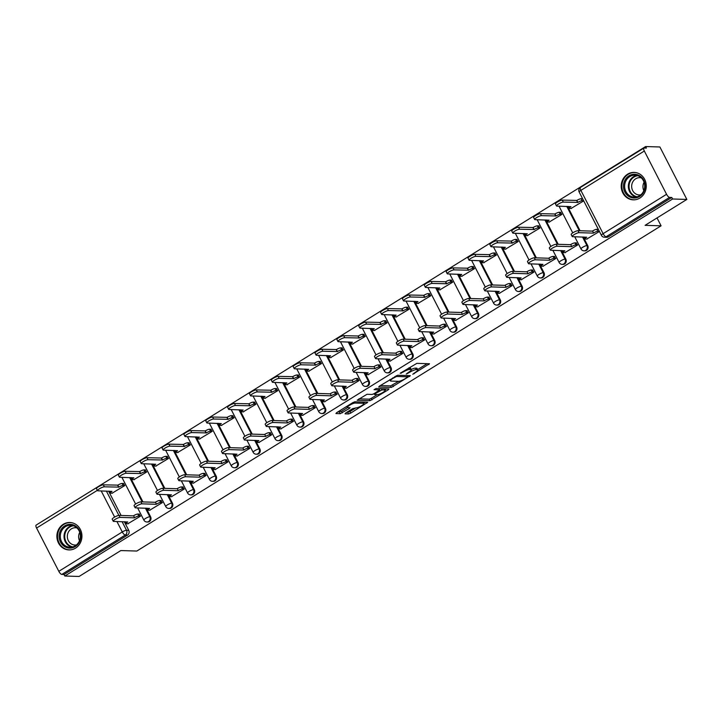 <?xml version="1.0" encoding="UTF-8"?>
<svg xmlns="http://www.w3.org/2000/svg" width="723" height="723" viewBox="0 0 723 723"><rect width="100%" height="100%" fill="white"/><g stroke="black" fill="none" stroke-linecap="round" stroke-linejoin="round"><path stroke-width="1.08" d="M412.788 374.27L429.525 363.75L416.864 363.362L400.171 373.249L403.045 372.11A5.522 1.166 152.8 0 1 409.697 369.453L410.754 369.48A5.522 1.166 152.8 0 1 411.27 369.688A5.522 1.166 152.8 0 1 408.603 372.282L406.245 374.062L409.589 372.309A5.522 1.166 152.8 0 1 416.249 369.652L417.298 369.679A5.522 1.166 152.8 0 1 417.813 369.887A5.522 1.166 152.8 0 1 415.156 372.481L412.788 374.27M639.864 198.057A13.719 12.526 -88.2 0 0 645.91 182.811A13.719 12.526 -88.2 0 0 634.152 172.408A13.719 12.526 -88.2 0 0 627.6 174.198A13.719 12.526 -88.2 0 0 621.563 189.444A13.719 12.526 -88.2 0 0 633.312 199.837A13.719 12.526 -88.2 0 0 639.864 198.057M75.535 548.133A13.719 12.526 -88.2 0 0 81.582 532.887A13.719 12.526 -88.2 0 0 69.833 522.494A13.719 12.526 -88.2 0 0 63.281 524.283A13.719 12.526 -88.2 0 0 57.234 539.53A13.719 12.526 -88.2 0 0 68.983 549.923A13.719 12.526 -88.2 0 0 75.535 548.133M345.721 412.969L345.043 413.845L348.603 413.954L350.682 413.122L367.736 402.241L354.912 401.789L352.833 402.621L336.602 412.688L335.933 413.565L340.226 413.692L349.245 408.558L350.086 407.745L347.79 407.618A4.618 0.976 152.8 0 1 347.365 407.447A4.618 0.976 152.8 0 1 350.284 404.862A4.618 0.976 152.8 0 1 355.147 403.054L363.488 403.307A4.618 0.976 152.8 0 1 363.913 403.479A4.618 0.976 152.8 0 1 360.994 406.064A4.618 0.976 152.8 0 1 356.132 407.871L352.661 408.658L345.721 412.969M666.57 194.297L644.329 151.017A3.516 1.229 58.2 0 1 643.904 148.07A3.516 1.229 58.2 0 1 644.193 147.998L646.416 148.07L645.63 146.543L659.891 146.977L686.85 199.431L645.097 225.332L661.084 225.82L136.828 551.053L120.84 550.555L79.096 576.457L64.826 576.023L672.58 198.997L671.803 197.469L669.579 197.397L606.109 236.764A3.516 3.208 91.8 0 1 604.428 237.225L606.651 237.298A3.516 3.208 91.8 0 0 608.332 236.837L606.109 236.764A3.516 1.229 58.2 0 1 603.109 233.665L666.57 194.297A3.516 1.229 58.2 0 0 669.579 197.397M686.85 199.431L672.58 198.997M391.369 387.42L410.348 375.644L397.677 375.255L379.376 386.154L378.698 387.031L391.369 387.42L390.583 385.892L398.68 381.328M388.287 389.787L369.986 400.687L357.153 400.235L367.013 394.279L372.146 394.442L374.225 393.61L379.665 389.941L374.044 389.67L376.087 388.513L388.965 388.911L388.287 389.787L387.826 388.875M108.604 491.143L121.103 515.472M124.32 521.726L128.739 530.321L126.516 530.257A3.516 3.208 91.8 0 1 125.287 535.047L61.817 574.424A3.516 1.229 -121.8 0 1 58.816 571.324L36.575 528.043A3.516 1.229 -121.8 0 1 36.15 525.097L99.611 485.729A3.516 1.229 -121.8 0 0 99.349 486.254M645.63 146.543L38.048 523.922M64.826 576.023L64.04 574.487L61.817 574.424M571.034 208.486L583.714 200.886M586.751 239.069L599.43 231.468M564.898 252.625L577.614 245.007L576.132 242.901M549.182 222.042L561.888 214.424L560.415 212.309M543.045 266.191L555.752 258.563L554.27 256.457M527.32 235.599L540.036 227.98L538.554 225.874M521.184 279.747L533.899 272.119L532.417 270.013M505.467 249.164L518.183 241.536L516.701 239.43M499.331 293.303L512.038 285.684L510.565 283.57M483.615 262.72L496.321 255.092L494.839 252.987M477.478 306.859L490.185 299.241L488.703 297.135M461.753 276.276L474.469 268.658L472.987 266.543M455.617 320.416L468.332 312.797L466.85 310.691M439.9 289.833L452.616 282.214L451.134 280.108M433.764 333.981L446.471 326.353L444.997 324.247M418.048 303.389L430.754 295.77L429.272 293.665M411.911 347.537L424.618 339.909L423.136 337.804M396.186 316.954L408.902 309.327L407.42 307.221M390.049 361.093L402.765 353.475L401.283 351.369M374.333 330.51L387.049 322.883L385.567 320.777M368.197 374.65L380.904 367.031L379.43 364.925M352.481 344.067L365.187 336.448L363.705 334.342M346.344 388.215L359.051 380.587L357.569 378.481M330.619 357.623L343.335 350.004L341.852 347.899M324.482 401.771L337.198 394.143L335.716 392.038M308.766 371.188L321.482 363.561L320 361.455M302.63 415.327L315.336 407.709L313.863 405.594M286.914 384.744L299.62 377.117L298.138 375.011M280.777 428.884L293.484 421.265L292.002 419.159M265.052 398.301L277.768 390.682L276.285 388.567M258.915 442.44L271.631 434.821L270.149 432.716M243.199 411.857L255.915 404.238L254.433 402.133M237.063 456.005L249.769 448.377L248.296 446.272M221.346 425.422L234.053 417.795L232.571 415.689M215.21 469.561L227.917 461.934L226.435 459.828M199.485 438.978L212.201 431.351L210.718 429.245M193.348 483.118L206.064 475.499L204.582 473.393M177.632 452.535L190.348 444.916L188.866 442.801M171.496 496.674L184.202 489.055L182.729 486.95M155.779 466.091L168.486 458.472L167.004 456.367M149.643 510.239L162.35 502.612L160.868 500.506M133.918 479.647L146.633 472.029L145.151 469.923M127.781 523.795L140.497 516.168L139.015 514.062M112.065 493.213L124.772 485.585L123.299 483.479M130.456 477.587L142.964 501.916M146.173 508.17L150.592 516.764L149.806 516.737A3.516 3.208 91.8 0 1 146.896 521.997L147.682 522.015A3.516 3.208 -88.2 0 0 150.592 516.764M152.309 464.021L164.817 488.359M168.034 494.613L172.445 503.208L171.658 503.181A3.516 3.208 91.8 0 1 168.748 508.441L169.534 508.459A3.516 3.208 -88.2 0 0 172.445 503.208M174.171 450.465L186.67 474.803M189.887 481.048L194.306 489.652L193.511 489.625A3.516 3.208 91.8 0 1 190.601 494.875L191.396 494.903A3.516 3.208 -88.2 0 0 194.306 489.652M196.023 436.909L208.531 461.238M211.74 467.492L216.159 476.086L215.373 476.068A3.516 3.208 91.8 0 1 212.463 481.319L213.249 481.346A3.516 3.208 -88.2 0 0 216.159 476.086M217.876 423.353L230.384 447.682M233.601 453.936L238.012 462.53L237.225 462.503A3.516 3.208 91.8 0 1 234.315 467.763L235.102 467.79A3.516 3.208 -88.2 0 0 238.012 462.53M239.738 409.796L252.237 434.125M255.454 440.379L259.873 448.974L259.078 448.947A3.516 3.208 91.8 0 1 256.168 454.207L256.963 454.225A3.516 3.208 -88.2 0 0 259.873 448.974M261.59 396.231L274.098 420.569M277.307 426.814L281.726 435.418L280.94 435.391A3.516 3.208 91.8 0 1 278.03 440.641L278.816 440.669A3.516 3.208 -88.2 0 0 281.726 435.418M283.443 382.675L295.951 407.013M299.168 413.258L303.579 421.852L302.792 421.834A3.516 3.208 91.8 0 1 299.882 427.085L300.669 427.112A3.516 3.208 -88.2 0 0 303.579 421.852M305.305 369.119L317.804 393.448M321.021 399.702L325.44 408.296L324.645 408.278A3.516 3.208 91.8 0 1 321.735 413.529L322.53 413.556A3.516 3.208 -88.2 0 0 325.44 408.296M327.158 355.562L339.665 379.891M342.874 386.145L347.293 394.74L346.507 394.713A3.516 3.208 91.8 0 1 343.597 399.973L344.383 399.991A3.516 3.208 -88.2 0 0 347.293 394.74M349.01 341.997L361.518 366.335M364.735 372.589L369.146 381.184L368.359 381.157A3.516 3.208 91.8 0 1 365.449 386.407L366.236 386.434A3.516 3.208 -88.2 0 0 369.146 381.184M370.872 328.441L383.371 352.779M386.588 359.024L391.007 367.618L390.212 367.6A3.516 3.208 91.8 0 1 387.302 372.851L388.097 372.878A3.516 3.208 -88.2 0 0 391.007 367.618M392.725 314.885L405.232 339.214M408.441 345.467L412.86 354.062L412.074 354.044A3.516 3.208 91.8 0 1 409.164 359.295L409.95 359.322A3.516 3.208 -88.2 0 0 412.86 354.062M414.577 301.328L427.085 325.657M430.302 331.911L434.713 340.506L433.927 340.479A3.516 3.208 91.8 0 1 431.016 345.739L431.803 345.757A3.516 3.208 -88.2 0 0 434.713 340.506M436.439 287.763L448.938 312.101M452.155 318.355L456.575 326.95L455.788 326.923A3.516 3.208 91.8 0 1 452.878 332.182L453.664 332.2A3.516 3.208 -88.2 0 0 456.575 326.95M458.292 274.207L470.8 298.545M474.008 304.79L478.427 313.393L477.641 313.366A3.516 3.208 91.8 0 1 474.731 318.617L475.517 318.644A3.516 3.208 -88.2 0 0 478.427 313.393M480.144 260.651L492.652 284.979M495.87 291.233L500.28 299.828L499.494 299.81A3.516 3.208 91.8 0 1 496.584 305.061L497.37 305.088A3.516 3.208 -88.2 0 0 500.28 299.828M502.006 247.094L514.505 271.423M517.722 277.677L522.142 286.272L521.355 286.245A3.516 3.208 91.8 0 1 518.445 291.505L519.231 291.532A3.516 3.208 -88.2 0 0 522.142 286.272M523.859 233.538L536.367 257.867M539.575 264.121L543.994 272.716L543.208 272.688A3.516 3.208 91.8 0 1 540.298 277.948L541.084 277.966A3.516 3.208 -88.2 0 0 543.994 272.716M545.711 219.973L558.219 244.311M561.437 250.556L565.847 259.159L565.061 259.132A3.516 3.208 91.8 0 1 562.151 264.383L562.937 264.41A3.516 3.208 -88.2 0 0 565.847 259.159M567.573 206.417L580.072 230.754M583.289 236.999L587.709 245.594L586.922 245.576A3.516 3.208 91.8 0 1 584.012 250.827L584.799 250.854A3.516 3.208 -88.2 0 0 587.709 245.594M661.084 225.82L657.026 217.93M64.04 574.487L127.51 535.119A3.516 3.208 -88.2 0 0 128.739 530.321M671.803 197.469L608.332 236.837M417.813 369.887L417.026 368.359A5.522 1.166 152.8 0 0 416.511 368.152L417.298 369.679M411.17 369.489A5.522 1.166 152.8 0 1 415.463 368.124L416.511 368.152M411.27 369.688L410.483 368.161A5.522 1.166 152.8 0 0 409.968 367.953L410.754 369.48M408.766 367.926A5.522 1.166 152.8 0 1 408.92 367.917L409.968 367.953M417.65 369.561L427.139 363.669M380.307 385.576L390.583 385.892M407.302 375.978L407.953 375.571M407.176 377.433L407.645 376.819L396.529 376.475L393.077 378.292A5.522 1.166 152.8 0 0 390.42 380.894A5.522 1.166 152.8 0 0 390.926 381.093L398.527 381.328A5.522 1.166 152.8 0 0 405.178 378.671L407.176 377.433M386.57 388.838L385.043 389.787M377.289 394.595L371.279 398.328L372.065 399.855M358.924 398.843L369.2 399.159L371.279 398.328M377.478 394.604A4.618 0.976 152.8 0 0 382.34 392.797A4.618 0.976 152.8 0 0 385.269 390.212A4.618 0.976 152.8 0 0 384.835 390.04L381.898 389.95L375.21 393.637L374.378 394.451L377.478 394.604M380.235 388.649L379.25 389.128M337.542 412.11L341.518 411.333L347.564 407.582M346.651 412.39L349.896 411.595L355.897 407.862M363.687 403.036L365.187 402.105M583.642 200.75L582.096 200.705A3.516 0.741 152.8 0 0 577.858 202.404L563.307 202.088A4.049 0.859 152.8 0 0 559.051 203.678A4.049 0.859 152.8 0 0 556.484 205.938A4.049 0.859 152.8 0 0 556.864 206.091L570.989 206.661A3.516 0.741 152.8 0 0 569.299 208.314A3.516 0.741 152.8 0 0 569.625 208.441L571.441 208.495M556.484 205.938L555.463 203.949A4.049 0.859 -27.2 0 1 558.029 201.69A4.049 0.859 -27.2 0 1 562.286 200.099L576.837 200.416A3.516 0.741 -27.2 0 1 581.075 198.717L582.096 200.705M582.621 198.762L581.075 198.717M576.629 200.542L577.65 202.53M599.367 231.342L597.813 231.288A3.516 0.741 152.8 0 0 593.574 232.987L592.553 230.999A3.516 0.741 -27.2 0 1 596.791 229.299L598.346 229.354M593.366 233.113L579.024 232.67A4.049 0.859 152.8 0 0 574.767 234.261A4.049 0.859 152.8 0 0 572.209 236.52L571.188 234.532A4.049 0.859 -27.2 0 1 573.746 232.273A4.049 0.859 -27.2 0 1 578.002 230.691L592.345 231.125M572.209 236.52A4.049 0.859 152.8 0 0 572.58 236.674L586.715 237.243A3.516 0.741 152.8 0 0 585.015 238.897A3.516 0.741 152.8 0 0 585.341 239.024L587.157 239.078M561.834 214.315L560.235 214.261A3.516 0.741 152.8 0 0 556.005 215.96L541.455 215.653A4.049 0.859 152.8 0 0 537.198 217.234A4.049 0.859 152.8 0 0 534.631 219.494A4.049 0.859 152.8 0 0 535.011 219.647L549.137 220.217A3.516 0.741 152.8 0 0 547.438 221.871A3.516 0.741 152.8 0 0 547.772 221.997L549.579 222.051M534.631 219.494L533.61 217.506A4.049 0.859 -27.2 0 1 536.168 215.246A4.049 0.859 -27.2 0 1 540.433 213.665L554.984 213.972A3.516 0.741 -27.2 0 1 559.213 212.273L560.235 214.261M560.813 212.327L559.213 212.273M554.767 214.098L555.788 216.087M539.982 227.872L538.382 227.826A3.516 0.741 152.8 0 0 534.143 229.516L519.602 229.209A4.049 0.859 152.8 0 0 515.336 230.791A4.049 0.859 152.8 0 0 512.779 233.059A4.049 0.859 152.8 0 0 513.149 233.204L527.284 233.773A3.516 0.741 152.8 0 0 525.585 235.427A3.516 0.741 152.8 0 0 525.91 235.562L527.727 235.617M512.779 233.059L511.757 231.071A4.049 0.859 -27.2 0 1 514.315 228.802A4.049 0.859 -27.2 0 1 518.572 227.221L533.122 227.528A3.516 0.741 -27.2 0 1 537.361 225.838L538.382 227.826M538.96 225.883L537.361 225.838M532.914 227.664L533.935 229.652M645.151 186.227A11.875 10.845 91.8 0 1 634.17 198.021A11.875 10.845 91.8 0 1 623.461 186.064A11.875 10.845 91.8 0 1 634.442 174.27A11.875 10.845 91.8 0 1 645.151 186.227M624.627 186.082A10.999 10.041 -88.2 0 0 634.324 197.144A10.999 10.041 -88.2 0 0 644.708 186.227A10.999 10.041 -88.2 0 0 635.002 175.165A10.999 10.041 -88.2 0 0 624.627 186.082M643.813 190.628A8.658 7.908 91.8 0 1 642.955 186.597A8.658 7.908 91.8 0 1 644.076 182.259M640.759 194.858A8.658 7.908 91.8 0 1 639.295 194.957A8.658 7.908 91.8 0 1 631.658 186.245A8.658 7.908 91.8 0 1 639.828 177.65A8.658 7.908 91.8 0 1 641.283 177.849M636.186 172.661A13.629 12.445 -88.2 0 0 634.722 172.517A13.629 12.445 -88.2 0 0 621.861 186.055A13.629 12.445 -88.2 0 0 633.89 199.774A13.629 12.445 -88.2 0 0 635.354 199.72M80.822 536.312A11.875 10.845 91.8 0 1 69.851 548.097A11.875 10.845 91.8 0 1 59.141 536.15A11.875 10.845 91.8 0 1 70.113 524.356A11.875 10.845 91.8 0 1 80.822 536.312M60.298 536.168A10.999 10.041 -88.2 0 0 70.004 547.23A10.999 10.041 -88.2 0 0 80.38 536.312A10.999 10.041 -88.2 0 0 70.673 525.25A10.999 10.041 -88.2 0 0 60.298 536.168M79.485 540.705A8.658 7.908 91.8 0 1 78.626 536.674A8.658 7.908 91.8 0 1 79.747 532.336M76.43 544.934A8.658 7.908 91.8 0 1 74.966 545.043A8.658 7.908 91.8 0 1 67.329 536.33A8.658 7.908 91.8 0 1 75.499 527.736A8.658 7.908 91.8 0 1 76.954 527.926M71.857 522.738A13.629 12.445 -88.2 0 0 70.402 522.602A13.629 12.445 -88.2 0 0 57.533 536.132A13.629 12.445 -88.2 0 0 69.562 549.851A13.629 12.445 -88.2 0 0 71.026 549.805M577.55 244.898L575.951 244.853A3.516 0.741 152.8 0 0 571.721 246.543L570.7 244.555A3.516 0.741 -27.2 0 1 574.93 242.865L576.529 242.91M571.513 246.67L557.171 246.236A4.049 0.859 152.8 0 0 552.914 247.817A4.049 0.859 152.8 0 0 550.348 250.086L549.326 248.097A4.049 0.859 -27.2 0 1 551.893 245.829A4.049 0.859 -27.2 0 1 556.15 244.247L570.483 244.681M550.348 250.086A4.049 0.859 152.8 0 0 550.727 250.23L564.853 250.8A3.516 0.741 152.8 0 0 563.163 252.454A3.516 0.741 152.8 0 0 563.488 252.58L565.305 252.643M555.698 258.454L554.098 258.409A3.516 0.741 152.8 0 0 549.86 260.099L548.838 258.111A3.516 0.741 -27.2 0 1 553.077 256.421L554.677 256.466M549.652 260.235L535.318 259.792A4.049 0.859 152.8 0 0 531.053 261.374A4.049 0.859 152.8 0 0 528.495 263.642L527.474 261.654A4.049 0.859 -27.2 0 1 530.031 259.394A4.049 0.859 -27.2 0 1 534.297 257.804L548.63 258.247M528.495 263.642A4.049 0.859 152.8 0 0 528.875 263.787L543 264.356A3.516 0.741 152.8 0 0 541.301 266.01A3.516 0.741 152.8 0 0 541.626 266.145L543.443 266.2M518.129 241.428L516.529 241.383A3.516 0.741 152.8 0 0 512.291 243.073L497.74 242.765A4.049 0.859 152.8 0 0 493.484 244.356A4.049 0.859 152.8 0 0 490.917 246.615A4.049 0.859 152.8 0 0 491.297 246.76L505.422 247.338A3.516 0.741 152.8 0 0 503.732 248.983A3.516 0.741 152.8 0 0 504.058 249.119L505.874 249.173M490.917 246.615L489.896 244.627A4.049 0.859 -27.2 0 1 492.462 242.368A4.049 0.859 -27.2 0 1 496.719 240.777L511.269 241.084A3.516 0.741 -27.2 0 1 515.508 239.394L516.529 241.383M517.099 239.44L515.508 239.394M511.062 241.22L512.083 243.208M496.267 254.993L494.668 254.939A3.516 0.741 152.8 0 0 490.438 256.638L475.888 256.322A4.049 0.859 152.8 0 0 471.631 257.912A4.049 0.859 152.8 0 0 469.064 260.172A4.049 0.859 152.8 0 0 469.444 260.325L483.57 260.895A3.516 0.741 152.8 0 0 481.87 262.548A3.516 0.741 152.8 0 0 482.205 262.675L484.012 262.729M469.064 260.172L468.043 258.183A4.049 0.859 -27.2 0 1 470.601 255.924A4.049 0.859 -27.2 0 1 474.866 254.333L489.408 254.65A3.516 0.741 -27.2 0 1 493.646 252.951L494.668 254.939M495.246 253.005L493.646 252.951M489.2 254.776L490.221 256.764M474.415 268.549L472.815 268.495A3.516 0.741 152.8 0 0 468.576 270.194L454.026 269.878A4.049 0.859 152.8 0 0 449.769 271.468A4.049 0.859 152.8 0 0 447.212 273.728A4.049 0.859 152.8 0 0 447.582 273.881L461.717 274.451A3.516 0.741 152.8 0 0 460.018 276.105A3.516 0.741 152.8 0 0 460.343 276.231L462.16 276.285M447.212 273.728L446.19 271.74A4.049 0.859 -27.2 0 1 448.748 269.48A4.049 0.859 -27.2 0 1 453.005 267.89L467.555 268.206A3.516 0.741 -27.2 0 1 471.794 266.507L472.815 268.495M473.393 266.561L471.794 266.507M467.347 268.332L468.368 270.321M533.845 272.011L532.245 271.965A3.516 0.741 152.8 0 0 528.007 273.665L526.986 271.676A3.516 0.741 -27.2 0 1 531.224 269.977L532.824 270.031M527.799 273.791L513.457 273.348A4.049 0.859 152.8 0 0 509.2 274.939A4.049 0.859 152.8 0 0 506.642 277.198L505.621 275.21A4.049 0.859 -27.2 0 1 508.179 272.951A4.049 0.859 -27.2 0 1 512.435 271.36L526.778 271.803M506.642 277.198A4.049 0.859 152.8 0 0 507.013 277.352L521.147 277.921A3.516 0.741 152.8 0 0 519.448 279.575A3.516 0.741 152.8 0 0 519.774 279.702L521.59 279.756M511.983 285.576L510.384 285.522A3.516 0.741 152.8 0 0 506.154 287.221L505.133 285.233A3.516 0.741 -27.2 0 1 509.363 283.533L510.962 283.588M505.946 287.347L491.604 286.904A4.049 0.859 152.8 0 0 487.347 288.495A4.049 0.859 152.8 0 0 484.781 290.754L483.759 288.766A4.049 0.859 -27.2 0 1 486.326 286.507A4.049 0.859 -27.2 0 1 490.583 284.916L504.916 285.359M484.781 290.754A4.049 0.859 152.8 0 0 485.16 290.908L499.286 291.477A3.516 0.741 152.8 0 0 497.596 293.131A3.516 0.741 152.8 0 0 497.921 293.258L499.738 293.312M490.131 299.132L488.531 299.078A3.516 0.741 152.8 0 0 484.293 300.777L483.271 298.789A3.516 0.741 -27.2 0 1 487.51 297.099L489.11 297.144M484.085 300.904L469.751 300.47A4.049 0.859 152.8 0 0 465.485 302.051A4.049 0.859 152.8 0 0 462.928 304.311L461.907 302.322A4.049 0.859 -27.2 0 1 464.464 300.063A4.049 0.859 -27.2 0 1 468.73 298.482L483.063 298.915M462.928 304.311A4.049 0.859 152.8 0 0 463.307 304.464L477.433 305.034A3.516 0.741 152.8 0 0 475.734 306.688A3.516 0.741 152.8 0 0 476.059 306.814L477.876 306.877M452.562 282.106L450.962 282.06A3.516 0.741 152.8 0 0 446.724 283.75L432.173 283.443A4.049 0.859 152.8 0 0 427.917 285.025A4.049 0.859 152.8 0 0 425.35 287.284A4.049 0.859 152.8 0 0 425.73 287.438L439.855 288.007A3.516 0.741 152.8 0 0 438.165 289.661A3.516 0.741 152.8 0 0 438.49 289.787L440.307 289.851M425.35 287.284L424.329 285.305A4.049 0.859 -27.2 0 1 426.895 283.036A4.049 0.859 -27.2 0 1 431.152 281.455L445.702 281.762A3.516 0.741 -27.2 0 1 449.941 280.072L450.962 282.06M451.532 280.117L449.941 280.072M445.495 281.889L446.516 283.877M468.278 312.688L466.678 312.643A3.516 0.741 152.8 0 0 462.44 314.333L461.419 312.345A3.516 0.741 -27.2 0 1 465.657 310.655L467.257 310.7M462.232 314.469L447.889 314.026A4.049 0.859 152.8 0 0 443.633 315.608A4.049 0.859 152.8 0 0 441.075 317.876L440.054 315.888A4.049 0.859 -27.2 0 1 442.612 313.619A4.049 0.859 -27.2 0 1 446.868 312.038L461.211 312.481M441.075 317.876A4.049 0.859 152.8 0 0 441.446 318.021L455.571 318.59A3.516 0.741 152.8 0 0 453.881 320.244A3.516 0.741 152.8 0 0 454.207 320.379L456.023 320.434M430.7 295.662L429.101 295.617A3.516 0.741 152.8 0 0 424.871 297.307L410.321 296.999A4.049 0.859 152.8 0 0 406.064 298.581A4.049 0.859 152.8 0 0 403.497 300.849A4.049 0.859 152.8 0 0 403.877 300.994L418.002 301.563A3.516 0.741 152.8 0 0 416.303 303.217A3.516 0.741 152.8 0 0 416.638 303.353L418.445 303.407M403.497 300.849L402.476 298.861A4.049 0.859 -27.2 0 1 405.034 296.593A4.049 0.859 -27.2 0 1 409.299 295.011L423.841 295.318A3.516 0.741 -27.2 0 1 428.079 293.628L429.101 295.617M429.679 293.674L428.079 293.628M423.633 295.454L424.654 297.442M446.416 326.245L444.817 326.2A3.516 0.741 152.8 0 0 440.587 327.89L439.566 325.901A3.516 0.741 -27.2 0 1 443.795 324.211L445.395 324.256M440.379 328.025L426.037 327.582A4.049 0.859 152.8 0 0 421.78 329.173A4.049 0.859 152.8 0 0 419.213 331.432L418.192 329.444A4.049 0.859 -27.2 0 1 420.759 327.185A4.049 0.859 -27.2 0 1 425.016 325.594L439.349 326.037M419.213 331.432A4.049 0.859 152.8 0 0 419.593 331.577L433.719 332.155A3.516 0.741 152.8 0 0 432.029 333.8A3.516 0.741 152.8 0 0 432.354 333.936L434.171 333.99M408.847 309.218L407.248 309.173A3.516 0.741 152.8 0 0 403.009 310.863L388.459 310.556A4.049 0.859 152.8 0 0 384.202 312.146A4.049 0.859 152.8 0 0 381.645 314.406A4.049 0.859 152.8 0 0 382.015 314.55L396.15 315.129A3.516 0.741 152.8 0 0 394.451 316.773A3.516 0.741 152.8 0 0 394.776 316.909L396.593 316.963M381.645 314.406L380.623 312.417A4.049 0.859 -27.2 0 1 383.181 310.158A4.049 0.859 -27.2 0 1 387.438 308.567L401.988 308.875A3.516 0.741 -27.2 0 1 406.227 307.185L407.248 309.173M407.826 307.23L406.227 307.185M401.78 309.01L402.801 310.998M424.564 339.81L422.964 339.756A3.516 0.741 152.8 0 0 418.725 341.455L417.704 339.467A3.516 0.741 -27.2 0 1 421.943 337.768L423.542 337.822M418.518 341.581L404.184 341.139A4.049 0.859 152.8 0 0 399.918 342.729A4.049 0.859 152.8 0 0 397.361 344.988L396.34 343A4.049 0.859 -27.2 0 1 398.897 340.741A4.049 0.859 -27.2 0 1 403.163 339.15L417.496 339.593M397.361 344.988A4.049 0.859 152.8 0 0 397.74 345.142L411.866 345.711A3.516 0.741 152.8 0 0 410.167 347.365A3.516 0.741 152.8 0 0 410.492 347.492L412.309 347.546M386.986 322.783L385.395 322.729A3.516 0.741 152.8 0 0 381.157 324.428L366.606 324.112A4.049 0.859 152.8 0 0 362.35 325.702A4.049 0.859 152.8 0 0 359.783 327.962A4.049 0.859 152.8 0 0 360.162 328.115L374.288 328.685A3.516 0.741 152.8 0 0 372.598 330.339A3.516 0.741 152.8 0 0 372.923 330.465L374.74 330.519M359.783 327.962L358.762 325.974A4.049 0.859 -27.2 0 1 361.328 323.714A4.049 0.859 -27.2 0 1 365.585 322.124L380.135 322.44A3.516 0.741 -27.2 0 1 384.365 320.741L385.395 322.729M385.965 320.795L384.365 320.741M379.927 322.566L380.949 324.555M402.711 353.366L401.111 353.312A3.516 0.741 152.8 0 0 396.873 355.011L395.852 353.023A3.516 0.741 -27.2 0 1 400.09 351.324L401.69 351.378M396.665 355.138L382.322 354.704A4.049 0.859 152.8 0 0 378.066 356.285A4.049 0.859 152.8 0 0 375.508 358.545L374.487 356.556A4.049 0.859 -27.2 0 1 377.045 354.297A4.049 0.859 -27.2 0 1 381.301 352.716L395.644 353.149M375.508 358.545A4.049 0.859 152.8 0 0 375.879 358.698L390.004 359.268A3.516 0.741 152.8 0 0 388.314 360.922A3.516 0.741 152.8 0 0 388.64 361.048L390.456 361.102M365.133 336.34L363.533 336.285A3.516 0.741 152.8 0 0 359.304 337.984L344.754 337.677A4.049 0.859 152.8 0 0 340.488 339.259A4.049 0.859 152.8 0 0 337.93 341.518A4.049 0.859 152.8 0 0 338.31 341.672L352.435 342.241A3.516 0.741 152.8 0 0 350.736 343.895A3.516 0.741 152.8 0 0 351.071 344.021L352.878 344.085M337.93 341.518L336.909 339.53A4.049 0.859 -27.2 0 1 339.467 337.27A4.049 0.859 -27.2 0 1 343.732 335.689L358.274 335.996A3.516 0.741 -27.2 0 1 362.512 334.297L363.533 336.285M364.112 334.351L362.512 334.297M358.066 336.123L359.087 338.111M343.28 349.896L341.681 349.851A3.516 0.741 152.8 0 0 337.442 351.541L322.892 351.233A4.049 0.859 152.8 0 0 318.635 352.815A4.049 0.859 152.8 0 0 316.078 355.083A4.049 0.859 152.8 0 0 316.448 355.228L330.583 355.797A3.516 0.741 152.8 0 0 328.884 357.451A3.516 0.741 152.8 0 0 329.209 357.587L331.026 357.641M316.078 355.083L315.056 353.095A4.049 0.859 -27.2 0 1 317.614 350.827A4.049 0.859 -27.2 0 1 321.871 349.245L336.421 349.552A3.516 0.741 -27.2 0 1 340.66 347.862L341.681 349.851M342.259 347.908L340.66 347.862M336.213 349.688L337.234 351.676M321.419 363.452L319.828 363.407A3.516 0.741 152.8 0 0 315.589 365.097L301.039 364.79A4.049 0.859 152.8 0 0 296.782 366.38A4.049 0.859 152.8 0 0 294.216 368.64A4.049 0.859 152.8 0 0 294.595 368.784L308.721 369.363A3.516 0.741 152.8 0 0 307.031 371.007A3.516 0.741 152.8 0 0 307.356 371.143L309.173 371.197M294.216 368.64L293.195 366.651A4.049 0.859 -27.2 0 1 295.761 364.392A4.049 0.859 -27.2 0 1 300.018 362.801L314.568 363.109A3.516 0.741 -27.2 0 1 318.798 361.419L319.828 363.407M320.397 361.464L318.798 361.419M314.36 363.244L315.382 365.232M299.566 377.017L297.966 376.963A3.516 0.741 152.8 0 0 293.728 378.662L279.186 378.346A4.049 0.859 152.8 0 0 274.921 379.937A4.049 0.859 152.8 0 0 272.363 382.196A4.049 0.859 152.8 0 0 272.743 382.35L286.868 382.919A3.516 0.741 152.8 0 0 285.169 384.573A3.516 0.741 152.8 0 0 285.495 384.699L287.311 384.753M272.363 382.196L271.342 380.208A4.049 0.859 -27.2 0 1 273.9 377.948A4.049 0.859 -27.2 0 1 278.165 376.358L292.707 376.674A3.516 0.741 -27.2 0 1 296.945 374.975L297.966 376.963M298.545 375.029L296.945 374.975M292.499 376.8L293.52 378.789M277.713 390.574L276.114 390.519A3.516 0.741 152.8 0 0 271.875 392.218L257.325 391.902A4.049 0.859 152.8 0 0 253.068 393.493A4.049 0.859 152.8 0 0 250.51 395.752A4.049 0.859 152.8 0 0 250.881 395.906L265.016 396.475A3.516 0.741 152.8 0 0 263.317 398.129A3.516 0.741 152.8 0 0 263.642 398.256L265.458 398.31M250.51 395.752L249.489 393.764A4.049 0.859 -27.2 0 1 252.047 391.505A4.049 0.859 -27.2 0 1 256.304 389.923L270.854 390.23A3.516 0.741 -27.2 0 1 275.092 388.531L276.114 390.519M276.692 388.585L275.092 388.531M270.646 390.357L271.667 392.345M255.852 404.13L254.252 404.085A3.516 0.741 152.8 0 0 250.022 405.775L235.472 405.467A4.049 0.859 152.8 0 0 231.215 407.049A4.049 0.859 152.8 0 0 228.649 409.317A4.049 0.859 152.8 0 0 229.028 409.462L243.154 410.031A3.516 0.741 152.8 0 0 241.464 411.685A3.516 0.741 152.8 0 0 241.789 411.812L243.606 411.875M228.649 409.317L227.628 407.329A4.049 0.859 -27.2 0 1 230.194 405.061A4.049 0.859 -27.2 0 1 234.451 403.479L249.001 403.786A3.516 0.741 -27.2 0 1 253.231 402.096L254.252 404.085M254.83 402.142L253.231 402.096M248.793 403.922L249.815 405.901M380.849 366.923L379.25 366.877A3.516 0.741 152.8 0 0 375.02 368.567L373.999 366.579A3.516 0.741 -27.2 0 1 378.228 364.889L379.828 364.934M374.803 368.703L360.47 368.26A4.049 0.859 152.8 0 0 356.213 369.842A4.049 0.859 152.8 0 0 353.646 372.11L352.625 370.122A4.049 0.859 -27.2 0 1 355.192 367.853A4.049 0.859 -27.2 0 1 359.448 366.272L373.782 366.715M353.646 372.11A4.049 0.859 152.8 0 0 354.026 372.255L368.152 372.824A3.516 0.741 152.8 0 0 366.462 374.478A3.516 0.741 152.8 0 0 366.787 374.613L368.603 374.668M358.997 380.479L357.397 380.434A3.516 0.741 152.8 0 0 353.158 382.124L352.137 380.135A3.516 0.741 -27.2 0 1 356.376 378.445L357.975 378.491M352.951 382.259L338.617 381.816A4.049 0.859 152.8 0 0 334.351 383.407A4.049 0.859 152.8 0 0 331.794 385.666L330.773 383.678A4.049 0.859 -27.2 0 1 333.33 381.419A4.049 0.859 -27.2 0 1 337.596 379.828L351.929 380.271M331.794 385.666A4.049 0.859 152.8 0 0 332.173 385.811L346.299 386.389A3.516 0.741 152.8 0 0 344.6 388.034A3.516 0.741 152.8 0 0 344.925 388.17L346.742 388.224M337.144 394.044L335.544 393.99A3.516 0.741 152.8 0 0 331.306 395.689L330.284 393.701A3.516 0.741 -27.2 0 1 334.523 392.002L336.123 392.056M331.098 395.815L316.755 395.373A4.049 0.859 152.8 0 0 312.499 396.963A4.049 0.859 152.8 0 0 309.941 399.223L308.92 397.234A4.049 0.859 -27.2 0 1 311.477 394.975A4.049 0.859 -27.2 0 1 315.734 393.384L330.077 393.827M309.941 399.223A4.049 0.859 152.8 0 0 310.312 399.376L324.437 399.946A3.516 0.741 152.8 0 0 322.747 401.599A3.516 0.741 152.8 0 0 323.073 401.726L324.889 401.78M315.282 407.6L313.683 407.546A3.516 0.741 152.8 0 0 309.453 409.245L308.432 407.257A3.516 0.741 -27.2 0 1 312.661 405.558L314.261 405.612M309.236 409.372L294.903 408.929A4.049 0.859 152.8 0 0 290.646 410.519A4.049 0.859 152.8 0 0 288.079 412.779L287.058 410.791A4.049 0.859 -27.2 0 1 289.625 408.531A4.049 0.859 -27.2 0 1 293.881 406.941L308.215 407.383M288.079 412.779A4.049 0.859 152.8 0 0 288.459 412.932L302.585 413.502A3.516 0.741 152.8 0 0 300.895 415.156A3.516 0.741 152.8 0 0 301.22 415.282L303.036 415.336M293.43 421.157L291.83 421.111A3.516 0.741 152.8 0 0 287.591 422.801L286.57 420.813A3.516 0.741 -27.2 0 1 290.809 419.123L292.408 419.168M287.383 422.928L273.05 422.494A4.049 0.859 152.8 0 0 268.784 424.076A4.049 0.859 152.8 0 0 266.227 426.344L265.205 424.356A4.049 0.859 -27.2 0 1 267.763 422.087A4.049 0.859 -27.2 0 1 272.029 420.506L286.362 420.94M266.227 426.344A4.049 0.859 152.8 0 0 266.606 426.489L280.732 427.058A3.516 0.741 152.8 0 0 279.033 428.712A3.516 0.741 152.8 0 0 279.358 428.838L281.175 428.902M271.577 434.713L269.977 434.668A3.516 0.741 152.8 0 0 265.739 436.358L264.717 434.369A3.516 0.741 -27.2 0 1 268.956 432.679L270.556 432.725M265.531 436.493L251.188 436.05A4.049 0.859 152.8 0 0 246.932 437.632A4.049 0.859 152.8 0 0 244.374 439.9L243.353 437.912A4.049 0.859 -27.2 0 1 245.91 435.653A4.049 0.859 -27.2 0 1 250.167 434.062L264.51 434.505M244.374 439.9A4.049 0.859 152.8 0 0 244.745 440.045L258.87 440.614A3.516 0.741 152.8 0 0 257.18 442.268A3.516 0.741 152.8 0 0 257.505 442.404L259.322 442.458M233.999 417.686L232.399 417.641A3.516 0.741 152.8 0 0 228.161 419.331L213.619 419.024A4.049 0.859 152.8 0 0 209.354 420.614A4.049 0.859 152.8 0 0 206.796 422.874A4.049 0.859 152.8 0 0 207.176 423.018L221.301 423.597A3.516 0.741 152.8 0 0 219.602 425.241A3.516 0.741 152.8 0 0 219.928 425.377L221.744 425.431M206.796 422.874L205.775 420.885A4.049 0.859 -27.2 0 1 208.332 418.626A4.049 0.859 -27.2 0 1 212.598 417.035L227.139 417.343A3.516 0.741 -27.2 0 1 231.378 415.653L232.399 417.641M232.978 415.698L231.378 415.653M226.932 417.478L227.953 419.467M249.715 448.269L248.116 448.224A3.516 0.741 152.8 0 0 243.886 449.914L242.865 447.935A3.516 0.741 -27.2 0 1 247.094 446.236L248.694 446.281M243.669 450.049L229.336 449.607A4.049 0.859 152.8 0 0 225.079 451.197A4.049 0.859 152.8 0 0 222.512 453.457L221.491 451.468A4.049 0.859 -27.2 0 1 224.058 449.209A4.049 0.859 -27.2 0 1 228.314 447.618L242.648 448.061M222.512 453.457A4.049 0.859 152.8 0 0 222.892 453.61L237.017 454.18A3.516 0.741 152.8 0 0 235.327 455.833A3.516 0.741 152.8 0 0 235.653 455.96L237.469 456.014M212.146 431.242L210.547 431.197A3.516 0.741 152.8 0 0 206.308 432.896L191.758 432.58A4.049 0.859 152.8 0 0 187.501 434.171A4.049 0.859 152.8 0 0 184.943 436.43A4.049 0.859 152.8 0 0 185.314 436.584L199.449 437.153A3.516 0.741 152.8 0 0 197.75 438.807A3.516 0.741 152.8 0 0 198.075 438.933L199.891 438.988M184.943 436.43L183.922 434.442A4.049 0.859 -27.2 0 1 186.48 432.182A4.049 0.859 -27.2 0 1 190.736 430.592L205.287 430.908A3.516 0.741 -27.2 0 1 209.525 429.209L210.547 431.197M211.125 429.263L209.525 429.209M205.079 431.035L206.1 433.023M227.862 461.834L226.263 461.78A3.516 0.741 152.8 0 0 222.024 463.479L221.003 461.491A3.516 0.741 -27.2 0 1 225.242 459.792L226.841 459.846M221.816 463.606L207.483 463.163A4.049 0.859 152.8 0 0 203.217 464.753A4.049 0.859 152.8 0 0 200.66 467.013L199.638 465.025A4.049 0.859 -27.2 0 1 202.196 462.765A4.049 0.859 -27.2 0 1 206.462 461.175L220.795 461.617M200.66 467.013A4.049 0.859 152.8 0 0 201.039 467.166L215.165 467.736A3.516 0.741 152.8 0 0 213.466 469.39A3.516 0.741 152.8 0 0 213.791 469.516L215.608 469.57M190.285 444.808L188.685 444.753A3.516 0.741 152.8 0 0 184.455 446.453L169.905 446.136A4.049 0.859 152.8 0 0 165.648 447.727A4.049 0.859 152.8 0 0 163.082 449.986A4.049 0.859 152.8 0 0 163.461 450.14L177.587 450.709A3.516 0.741 152.8 0 0 175.897 452.363A3.516 0.741 152.8 0 0 176.222 452.49L178.039 452.544M163.082 449.986L162.06 447.998A4.049 0.859 -27.2 0 1 164.627 445.739A4.049 0.859 -27.2 0 1 168.884 444.148L183.434 444.464A3.516 0.741 -27.2 0 1 187.664 442.765L188.685 444.753M189.263 442.819L187.664 442.765M183.217 444.591L184.248 446.579M206.01 475.391L204.41 475.336A3.516 0.741 152.8 0 0 200.172 477.035L199.15 475.047A3.516 0.741 -27.2 0 1 203.389 473.357L204.989 473.402M199.964 477.162L185.621 476.728A4.049 0.859 152.8 0 0 181.365 478.31A4.049 0.859 152.8 0 0 178.807 480.569L177.786 478.581A4.049 0.859 -27.2 0 1 180.343 476.321A4.049 0.859 -27.2 0 1 184.6 474.74L198.942 475.174M178.807 480.569A4.049 0.859 152.8 0 0 179.177 480.723L193.303 481.292A3.516 0.741 152.8 0 0 191.613 482.946A3.516 0.741 152.8 0 0 191.938 483.072L193.755 483.136M168.432 458.364L166.832 458.319A3.516 0.741 152.8 0 0 162.594 460.009L148.052 459.701A4.049 0.859 152.8 0 0 143.787 461.283A4.049 0.859 152.8 0 0 141.229 463.542A4.049 0.859 152.8 0 0 141.609 463.696L155.734 464.265A3.516 0.741 152.8 0 0 154.035 465.919A3.516 0.741 152.8 0 0 154.361 466.046L156.177 466.109M141.229 463.542L140.208 461.554A4.049 0.859 -27.2 0 1 142.765 459.295A4.049 0.859 -27.2 0 1 147.031 457.713L161.572 458.021A3.516 0.741 -27.2 0 1 165.811 456.33L166.832 458.319M167.411 456.376L165.811 456.33M161.365 458.147L162.386 460.135M184.148 488.947L182.548 488.902A3.516 0.741 152.8 0 0 178.319 490.592L177.298 488.603A3.516 0.741 -27.2 0 1 181.527 486.913L183.127 486.959M178.102 490.727L163.769 490.284A4.049 0.859 152.8 0 0 159.512 491.866A4.049 0.859 152.8 0 0 156.945 494.134L155.924 492.146A4.049 0.859 -27.2 0 1 158.491 489.878A4.049 0.859 -27.2 0 1 162.747 488.296L177.081 488.739M156.945 494.134A4.049 0.859 152.8 0 0 157.325 494.279L171.45 494.848A3.516 0.741 152.8 0 0 169.751 496.502A3.516 0.741 152.8 0 0 170.086 496.638L171.902 496.692M146.579 471.92L144.98 471.875A3.516 0.741 152.8 0 0 140.741 473.565L126.191 473.258A4.049 0.859 152.8 0 0 121.934 474.839A4.049 0.859 152.8 0 0 119.376 477.108A4.049 0.859 152.8 0 0 119.747 477.252L133.882 477.822A3.516 0.741 152.8 0 0 132.182 479.476A3.516 0.741 152.8 0 0 132.508 479.611L134.324 479.665M119.376 477.108L118.355 475.119A4.049 0.859 -27.2 0 1 120.913 472.851A4.049 0.859 -27.2 0 1 125.169 471.269L139.72 471.577A3.516 0.741 -27.2 0 1 143.958 469.887L144.98 471.875M145.558 469.932L143.958 469.887M139.512 471.712L140.533 473.701M162.295 502.503L160.696 502.458A3.516 0.741 152.8 0 0 156.457 504.148L155.436 502.16A3.516 0.741 -27.2 0 1 159.675 500.47L161.274 500.515M156.249 504.283L141.916 503.841A4.049 0.859 152.8 0 0 137.65 505.431A4.049 0.859 152.8 0 0 135.093 507.691L134.071 505.702A4.049 0.859 -27.2 0 1 136.629 503.443A4.049 0.859 -27.2 0 1 140.895 501.852L155.228 502.295M135.093 507.691A4.049 0.859 152.8 0 0 135.472 507.835L149.598 508.414A3.516 0.741 152.8 0 0 147.899 510.058A3.516 0.741 152.8 0 0 148.224 510.194L150.041 510.248M124.718 485.476L123.118 485.431A3.516 0.741 152.8 0 0 118.888 487.121L104.338 486.814A4.049 0.859 152.8 0 0 100.081 488.405A4.049 0.859 152.8 0 0 97.515 490.664A4.049 0.859 152.8 0 0 97.894 490.809L112.02 491.387A3.516 0.741 152.8 0 0 110.33 493.032A3.516 0.741 152.8 0 0 110.655 493.167L112.472 493.222M97.515 490.664L96.493 488.676A4.049 0.859 -27.2 0 1 99.06 486.416A4.049 0.859 -27.2 0 1 103.317 484.826L117.867 485.133A3.516 0.741 -27.2 0 1 122.097 483.443L123.118 485.431M123.696 483.488L122.097 483.443M117.65 485.269L118.68 487.257M140.443 516.068L138.843 516.014A3.516 0.741 152.8 0 0 134.605 517.713L133.583 515.725A3.516 0.741 -27.2 0 1 137.822 514.026L139.422 514.08M134.397 517.84L120.054 517.397A4.049 0.859 152.8 0 0 115.797 518.987A4.049 0.859 152.8 0 0 113.24 521.247L112.219 519.259A4.049 0.859 -27.2 0 1 114.776 516.999A4.049 0.859 -27.2 0 1 119.033 515.409L133.375 515.851M113.24 521.247A4.049 0.859 152.8 0 0 113.61 521.4L127.736 521.97A3.516 0.741 152.8 0 0 126.046 523.624A3.516 0.741 152.8 0 0 126.371 523.75L128.188 523.804M413.999 373.204L414.243 373.683M400.904 372.797L401.157 373.285M407.456 372.996L407.7 373.484M106.38 491.071L118.888 515.418M122.097 521.663L126.516 530.257A3.516 0.741 -27.2 0 0 122.277 531.947L116.909 521.5M114.632 517.081L101.193 490.917M97.352 490.339L36.575 528.043M58.816 571.324L122.277 531.947A3.516 1.229 58.2 0 0 125.287 535.047L127.51 535.119M644.329 151.017L580.867 190.384L603.109 233.665A3.516 0.741 152.8 0 0 601.409 235.318A3.516 3.516 0 0 0 604.428 237.225M129.67 477.56L142.169 501.889M145.386 508.142L149.806 516.737A3.516 0.741 -27.2 0 0 145.567 518.436A3.516 0.741 -27.2 0 0 143.868 520.09A3.516 3.516 0 0 0 146.896 521.997M151.523 464.003L164.031 488.332M167.239 494.586L171.658 503.181A3.516 0.741 -27.2 0 0 167.42 504.88A3.516 0.741 -27.2 0 0 165.73 506.525A3.516 3.516 0 0 0 168.748 508.441M173.375 450.447L185.883 474.776M189.101 481.03L193.511 489.625A3.516 0.741 -27.2 0 0 189.281 491.315A3.516 0.741 -27.2 0 0 187.582 492.969A3.516 3.516 0 0 0 190.601 494.875M195.237 436.882L207.736 461.22M210.953 467.465L215.373 476.068A3.516 0.741 -27.2 0 0 211.134 477.758A3.516 0.741 -27.2 0 0 209.435 479.412A3.516 3.516 0 0 0 212.463 481.319M217.09 423.326L229.598 447.664M232.806 453.908L237.225 462.503A3.516 0.741 -27.2 0 0 232.987 464.202A3.516 0.741 -27.2 0 0 231.297 465.856A3.516 3.516 0 0 0 234.315 467.763M238.942 409.769L251.45 434.098M254.668 440.352L259.078 448.947A3.516 0.741 -27.2 0 0 254.848 450.646A3.516 0.741 -27.2 0 0 253.149 452.291A3.516 3.516 0 0 0 256.168 454.207M260.804 396.213L273.303 420.542M276.52 426.796L280.94 435.391A3.516 0.741 -27.2 0 0 276.701 437.081A3.516 0.741 -27.2 0 0 275.011 438.734A3.516 3.516 0 0 0 278.03 440.641M282.657 382.648L295.165 406.986M298.373 413.24L302.792 421.834A3.516 0.741 -27.2 0 0 298.554 423.524A3.516 0.741 -27.2 0 0 296.864 425.178A3.516 3.516 0 0 0 299.882 427.085M304.51 369.091L317.017 393.429M320.235 399.674L324.645 408.278A3.516 0.741 -27.2 0 0 320.416 409.968A3.516 0.741 -27.2 0 0 318.716 411.622A3.516 3.516 0 0 0 321.735 413.529M326.371 355.535L338.87 379.864M342.087 386.118L346.507 394.713A3.516 0.741 -27.2 0 0 342.268 396.412A3.516 0.741 -27.2 0 0 340.578 398.066A3.516 3.516 0 0 0 343.597 399.973M348.224 341.979L360.732 366.308M363.94 372.562L368.359 381.157A3.516 0.741 -27.2 0 0 364.121 382.856A3.516 0.741 -27.2 0 0 362.431 384.5A3.516 3.516 0 0 0 365.449 386.407M370.077 328.414L382.584 352.752M385.802 359.006L390.212 367.6A3.516 0.741 -27.2 0 0 385.983 369.29A3.516 0.741 -27.2 0 0 384.284 370.944A3.516 3.516 0 0 0 387.302 372.851M391.938 314.857L404.446 339.195M407.655 345.44L412.074 354.044A3.516 0.741 -27.2 0 0 407.835 355.734A3.516 0.741 -27.2 0 0 406.145 357.388A3.516 3.516 0 0 0 409.164 359.295M413.791 301.301L426.299 325.63M429.507 331.884L433.927 340.479A3.516 0.741 -27.2 0 0 429.688 342.178A3.516 0.741 -27.2 0 0 427.998 343.832A3.516 3.516 0 0 0 431.016 345.739M435.644 287.745L448.152 312.074M451.369 318.328L455.788 326.923A3.516 0.741 -27.2 0 0 451.55 328.622A3.516 0.741 -27.2 0 0 449.851 330.266A3.516 3.516 0 0 0 452.878 332.182M457.505 274.189L470.013 298.518M473.222 304.772L477.641 313.366A3.516 0.741 -27.2 0 0 473.402 315.056A3.516 0.741 -27.2 0 0 471.712 316.71A3.516 3.516 0 0 0 474.731 318.617M479.358 260.623L491.866 284.961M495.074 291.206L499.494 299.81A3.516 0.741 -27.2 0 0 495.255 301.5A3.516 0.741 -27.2 0 0 493.565 303.154A3.516 3.516 0 0 0 496.584 305.061M501.211 247.067L513.719 271.405M516.936 277.65L521.355 286.245A3.516 0.741 -27.2 0 0 517.117 287.944A3.516 0.741 -27.2 0 0 515.418 289.598A3.516 3.516 0 0 0 518.445 291.505M523.072 233.511L535.58 257.84M538.789 264.094L543.208 272.688A3.516 0.741 -27.2 0 0 538.969 274.388A3.516 0.741 -27.2 0 0 537.279 276.032A3.516 3.516 0 0 0 540.298 277.948M544.925 219.955L557.433 244.284M560.641 250.538L565.061 259.132A3.516 0.741 -27.2 0 0 560.831 260.822A3.516 0.741 -27.2 0 0 559.132 262.476A3.516 3.516 0 0 0 562.151 264.383M566.778 206.389L579.286 230.727M582.503 236.981L586.922 245.576A3.516 0.741 -27.2 0 0 582.684 247.266A3.516 0.741 -27.2 0 0 580.985 248.92A3.516 3.516 0 0 0 584.012 250.827M99.901 485.657A3.516 3.208 91.8 0 1 101.663 485.205L101.582 485.196A3.516 3.516 0 0 0 99.611 485.729M579.168 192.038A3.516 0.741 152.8 0 1 580.867 190.384A3.516 1.229 -121.8 0 1 580.442 187.447A3.516 3.516 0 0 0 579.168 192.038L601.409 235.318M415.463 368.124L416.249 369.652M409.335 371.812L409.589 372.309M408.92 367.917L409.697 369.453M402.801 371.622L403.045 372.11M428.387 363.714L428.856 364.618M409.209 375.617L409.67 376.52M392.661 385.061L393.448 386.588M406.995 375.544L407.645 376.819M396.168 375.77L396.529 376.475M394.821 376.575L395.074 377.063M392.833 377.813L393.077 378.292M369.2 399.159L369.986 400.687M378.852 388.603L379.503 389.878M384.184 388.766L384.835 390.04M381.247 388.676L381.898 389.95M379.53 390.221L379.819 390.781M374.966 393.149L375.21 393.637M362.838 402.033L363.488 403.307M354.532 401.843L355.147 403.054M348.784 407.645L349.245 408.558M341.518 411.333L342.304 412.86M339.439 412.164L340.226 413.692M366.434 402.142L366.904 403.054M349.896 411.595L350.682 413.122M347.817 412.426L348.603 413.954M576.837 200.416L577.858 202.404M562.286 200.099L563.307 202.088M593.574 232.987L592.553 230.999M597.813 231.288L596.791 229.299M579.024 232.67L578.002 230.691M554.984 213.972L556.005 215.96M540.433 213.665L541.455 215.653M533.122 227.528L534.143 229.516M518.572 227.221L519.602 229.209M636.204 197.008A10.999 10.041 91.8 0 1 628.359 186.2A10.999 10.041 91.8 0 1 636.864 175.418M637.831 175.707A10.637 9.706 -88.2 0 0 629.046 186.209A10.637 9.706 -88.2 0 0 637.18 196.783M71.875 547.094A10.999 10.041 91.8 0 1 64.031 536.276A10.999 10.041 91.8 0 1 72.535 525.494M73.502 525.784A10.637 9.706 -88.2 0 0 64.718 536.294A10.637 9.706 -88.2 0 0 72.851 546.868M571.721 246.543L570.7 244.555M575.951 244.853L574.93 242.865M557.171 246.236L556.15 244.247M549.86 260.099L548.838 258.111M554.098 258.409L553.077 256.421M535.318 259.792L534.297 257.804M511.269 241.084L512.291 243.073M496.719 240.777L497.74 242.765M489.408 254.65L490.438 256.638M474.866 254.333L475.888 256.322M467.555 268.206L468.576 270.194M453.005 267.89L454.026 269.878M528.007 273.665L526.986 271.676M532.245 271.965L531.224 269.977M513.457 273.348L512.435 271.36M506.154 287.221L505.133 285.233M510.384 285.522L509.363 283.533M491.604 286.904L490.583 284.916M484.293 300.777L483.271 298.789M488.531 299.078L487.51 297.099M469.751 300.47L468.73 298.482M445.702 281.762L446.724 283.75M431.152 281.455L432.173 283.443M462.44 314.333L461.419 312.345M466.678 312.643L465.657 310.655M447.889 314.026L446.868 312.038M423.841 295.318L424.871 297.307M409.299 295.011L410.321 296.999M440.587 327.89L439.566 325.901M444.817 326.2L443.795 324.211M426.037 327.582L425.016 325.594M401.988 308.875L403.009 310.863M387.438 308.567L388.459 310.556M418.725 341.455L417.704 339.467M422.964 339.756L421.943 337.768M404.184 341.139L403.163 339.15M380.135 322.44L381.157 324.428M365.585 322.124L366.606 324.112M396.873 355.011L395.852 353.023M401.111 353.312L400.09 351.324M382.322 354.704L381.301 352.716M358.274 335.996L359.304 337.984M343.732 335.689L344.754 337.677M336.421 349.552L337.442 351.541M321.871 349.245L322.892 351.233M314.568 363.109L315.589 365.097M300.018 362.801L301.039 364.79M292.707 376.674L293.728 378.662M278.165 376.358L279.186 378.346M270.854 390.23L271.875 392.218M256.304 389.923L257.325 391.902M249.001 403.786L250.022 405.775M234.451 403.479L235.472 405.467M375.02 368.567L373.999 366.579M379.25 366.877L378.228 364.889M360.47 368.26L359.448 366.272M353.158 382.124L352.137 380.135M357.397 380.434L356.376 378.445M338.617 381.816L337.596 379.828M331.306 395.689L330.284 393.701M335.544 393.99L334.523 392.002M316.755 395.373L315.734 393.384M309.453 409.245L308.432 407.257M313.683 407.546L312.661 405.558M294.903 408.929L293.881 406.941M287.591 422.801L286.57 420.813M291.83 421.111L290.809 419.123M273.05 422.494L272.029 420.506M265.739 436.358L264.717 434.369M269.977 434.668L268.956 432.679M251.188 436.05L250.167 434.062M227.139 417.343L228.161 419.331M212.598 417.035L213.619 419.024M243.886 449.914L242.865 447.935M248.116 448.224L247.094 446.236M229.336 449.607L228.314 447.618M205.287 430.908L206.308 432.896M190.736 430.592L191.758 432.58M222.024 463.479L221.003 461.491M226.263 461.78L225.242 459.792M207.483 463.163L206.462 461.175M183.434 444.464L184.455 446.453M168.884 444.148L169.905 446.136M200.172 477.035L199.15 475.047M204.41 475.336L203.389 473.357M185.621 476.728L184.6 474.74M161.572 458.021L162.594 460.009M147.031 457.713L148.052 459.701M178.319 490.592L177.298 488.603M182.548 488.902L181.527 486.913M163.769 490.284L162.747 488.296M139.72 471.577L140.741 473.565M125.169 471.269L126.191 473.258M156.457 504.148L155.436 502.16M160.696 502.458L159.675 500.47M141.916 503.841L140.895 501.852M117.867 485.133L118.888 487.121M103.317 484.826L104.338 486.814M134.605 517.713L133.583 515.725M138.843 516.014L137.822 514.026M120.054 517.397L119.033 515.409M580.985 248.92L574.731 236.737M572.743 232.887L559.006 206.154M559.132 262.476L552.869 250.294M550.89 246.444L537.153 219.711M537.279 276.032L531.016 263.859M529.037 260L515.3 233.267M515.418 289.598L509.164 277.415M507.175 273.556L493.438 246.832M493.565 303.154L487.302 290.971M485.323 287.121L471.586 260.388M471.712 316.71L465.449 304.528M463.47 300.678L449.733 273.945M449.851 330.266L443.597 318.093M441.608 314.234L427.871 287.501M427.998 343.832L421.735 331.649M419.756 327.79L406.019 301.066M406.145 357.388L399.882 345.205M397.903 341.355L384.166 314.622M384.284 370.944L378.021 358.762M376.041 354.912L362.304 328.179M362.431 384.5L356.168 372.318M354.189 368.468L340.452 341.735M340.578 398.066L334.315 385.883M332.336 382.024L318.599 355.291M318.716 411.622L312.453 399.439M310.474 395.58L296.737 368.857M296.864 425.178L290.601 412.996M288.622 409.146L274.885 382.413M275.011 438.734L268.748 426.552M266.769 422.702L253.032 395.969M253.149 452.291L246.886 440.117M244.907 436.258L231.17 409.525M231.297 465.856L225.034 453.673M223.055 449.814L209.318 423.091M209.435 479.412L203.181 467.23M201.202 463.38L187.465 436.647M187.582 492.969L181.319 480.786M179.34 476.936L165.603 450.203M165.73 506.525L159.467 494.351M157.487 490.492L143.75 463.759M143.868 520.09L137.614 507.908M135.635 504.048L121.898 477.325M643.904 148.07L580.442 187.447M407.085 375.544L407.754 376.864M389.796 379.692L390.42 380.894M378.979 388.603L379.665 389.941M384.528 388.775L385.269 390.212M374.017 393.737L374.378 394.451M363.181 402.042L363.913 403.479M346.805 406.362L347.365 407.447M568.332 206.444L569.299 208.314M585.015 238.897L584.057 237.027M546.48 220L547.438 221.871M524.627 233.556L525.585 235.427M634.722 172.517L635.571 172.544M633.89 199.774L634.731 199.801M70.402 522.602L71.243 522.63M69.562 549.851L70.402 549.878M563.163 252.454L562.196 250.583M541.301 266.01L540.343 264.139M502.765 247.112L503.732 248.983M480.912 260.678L481.87 262.548M459.06 274.234L460.018 276.105M519.448 279.575L518.49 277.704M497.596 293.131L496.629 291.261M475.734 306.688L474.776 304.817M437.198 287.79L438.165 289.661M453.881 320.244L452.923 318.373M415.345 301.346L416.303 303.217M432.029 333.8L431.062 331.929M393.493 314.912L394.451 316.773M410.167 347.365L409.209 345.495M371.631 328.468L372.598 330.339M388.314 360.922L387.356 359.051M349.778 342.024L350.736 343.895M327.926 355.58L328.884 357.451M306.064 369.137L307.031 371.007M284.211 382.702L285.169 384.573M262.359 396.258L263.317 398.129M240.497 409.814L241.464 411.685M366.462 374.478L365.495 372.607M344.6 388.034L343.642 386.163M322.747 401.599L321.78 399.729M300.895 415.156L299.928 413.285M279.033 428.712L278.075 426.841M257.18 442.268L256.213 440.397M218.644 423.371L219.602 425.241M235.327 455.833L234.36 453.963M196.792 436.936L197.75 438.807M213.466 469.39L212.508 467.519M174.93 450.492L175.897 452.363M191.613 482.946L190.646 481.075M153.077 464.049L154.035 465.919M169.751 496.502L168.793 494.631M131.225 477.605L132.182 479.476M147.899 510.058L146.941 508.188M109.363 491.161L110.33 493.032M126.046 523.624L125.079 521.753"/></g></svg>
